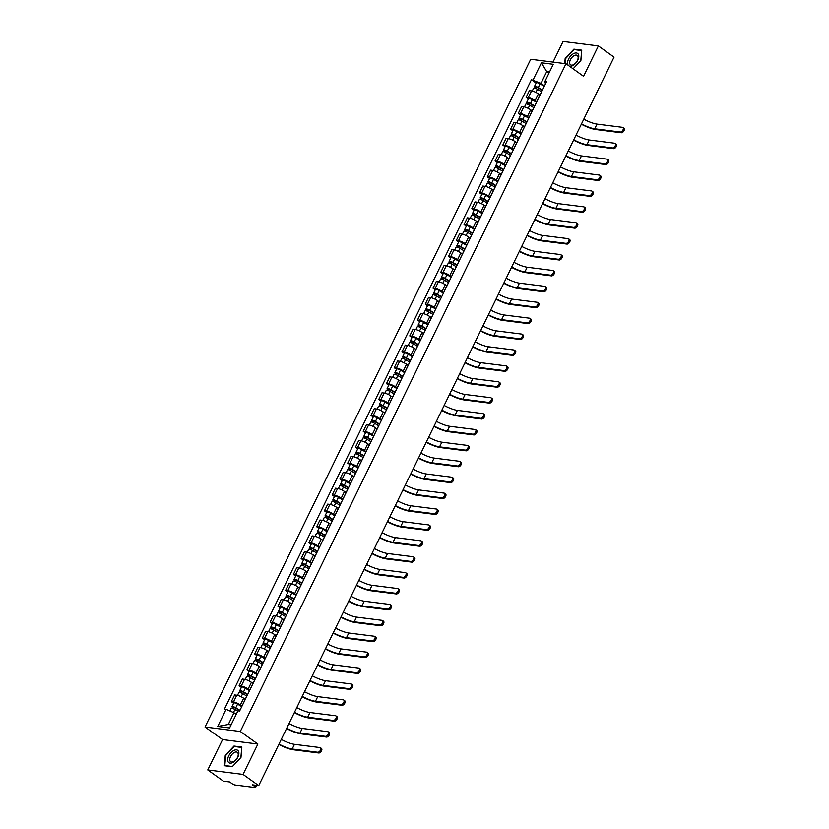 <?xml version="1.0" encoding="UTF-8"?>
<svg xmlns="http://www.w3.org/2000/svg" width="829" height="829" viewBox="0 0 829 829"><rect width="100%" height="100%" fill="white"/><g stroke="black" fill="none" stroke-linecap="round" stroke-linejoin="round"><path stroke-width="1.24" d="M207.768 769.954L243.052 774.431L258.721 785.643L614.04 57.139L598.372 45.916L583.554 76.299L565.989 63.729L530.715 59.263L205.032 727.012L222.587 739.582L207.768 769.954L223.436 781.177L229.685 781.965L232.12 783.716A2.332 0.56 -154 0 0 235.115 785.022L255.083 787.55A2.332 0.56 -154 0 0 255.601 787.446A2.332 0.56 -154 0 0 254.917 786.597L255.581 785.25M598.372 45.916L563.088 41.45L553.026 62.082M243.052 774.431L257.871 744.048L240.306 731.479L565.989 63.729M258.721 785.643L252.472 784.856L254.917 786.597M539.969 95.024L538.404 93.895A5.378 1.285 -154 0 0 531.534 90.9L529.389 90.62L526.104 97.345L528.26 97.625A5.378 1.285 26 0 1 535.119 100.63L536.757 101.791M541.358 92.351A5.378 1.285 -154 0 0 541.192 92.506L537.917 99.242A5.378 1.285 26 0 1 538.073 99.076M528.363 98.972L526.104 97.345M532.218 110.92L530.653 109.801A5.378 1.285 -154 0 0 523.783 106.796L521.628 106.526L518.343 113.252L520.498 113.532A5.378 1.285 26 0 1 527.368 116.526L528.995 117.697M533.607 108.247A5.378 1.285 -154 0 0 533.441 108.412L530.156 115.138A5.378 1.285 26 0 1 530.322 114.982M520.612 114.879L518.343 113.252M524.456 126.827L522.892 125.707A5.378 1.285 -154 0 0 516.021 122.702L513.876 122.433L510.591 129.158L512.747 129.428A5.378 1.285 26 0 1 519.607 132.433L521.234 133.604M525.845 124.153A5.378 1.285 -154 0 0 525.679 124.319L522.405 131.044A5.378 1.285 26 0 1 522.56 130.878M512.85 130.775L510.591 129.158M516.705 142.733L515.13 141.614A5.378 1.285 -154 0 0 508.27 138.609L506.115 138.329L502.83 145.065L504.985 145.334A5.378 1.285 26 0 1 511.856 148.339L513.483 149.5M518.094 140.06A5.378 1.285 -154 0 0 517.928 140.215L514.643 146.951A5.378 1.285 26 0 1 514.809 146.785M505.099 146.681L502.83 145.065M508.944 158.629L507.379 157.51A5.378 1.285 -154 0 0 500.509 154.505L498.364 154.235L495.079 160.961L497.234 161.24A5.378 1.285 26 0 1 504.094 164.246L505.721 165.406M510.332 155.966A5.378 1.285 -154 0 0 510.167 156.121L506.892 162.847A5.378 1.285 26 0 1 507.047 162.691M497.338 162.588L495.079 160.961M501.182 174.536L499.618 173.416A5.378 1.285 -154 0 0 492.758 170.411L490.602 170.142L487.317 176.867L489.473 177.137A5.378 1.285 26 0 1 496.343 180.142L497.97 181.313M502.571 171.862A5.378 1.285 -154 0 0 502.415 172.028L499.131 178.753A5.378 1.285 26 0 1 499.296 178.598M489.587 178.494L487.317 176.867M493.431 190.442L491.866 189.323A5.378 1.285 -154 0 0 484.996 186.318L482.841 186.048L479.566 192.774L481.711 193.043A5.378 1.285 26 0 1 488.582 196.048L490.208 197.219M494.82 187.768A5.378 1.285 -154 0 0 494.654 187.934L491.369 194.66A5.378 1.285 26 0 1 491.535 194.494M481.825 194.39L479.566 192.774M485.67 206.348L484.105 205.229A5.378 1.285 -154 0 0 477.245 202.224L475.09 201.944L471.805 208.68L473.96 208.949A5.378 1.285 26 0 1 480.83 211.955L482.457 213.115M487.058 203.675A5.378 1.285 -154 0 0 486.903 203.83L483.618 210.566A5.378 1.285 26 0 1 483.784 210.4M474.074 210.297L471.805 208.68M477.918 222.245L476.354 221.125A5.378 1.285 -154 0 0 469.483 218.12L467.328 217.851L464.053 224.576L466.199 224.856A5.378 1.285 26 0 1 473.069 227.861L474.696 229.022M479.307 219.571A5.378 1.285 -154 0 0 479.141 219.737L475.856 226.462A5.378 1.285 26 0 1 476.022 226.307M466.312 226.203L464.053 224.576M470.157 238.151L468.592 237.032A5.378 1.285 -154 0 0 461.732 234.027L459.577 233.757L456.292 240.483L458.447 240.752A5.378 1.285 26 0 1 465.318 243.757L466.945 244.928M471.546 235.477A5.378 1.285 -154 0 0 471.39 235.643L468.105 242.369A5.378 1.285 26 0 1 468.271 242.213M458.561 242.099L456.292 240.483M462.406 254.057L460.841 252.938A5.378 1.285 -154 0 0 453.971 249.933L451.815 249.653L448.541 256.389L450.686 256.658A5.378 1.285 26 0 1 457.556 259.664L459.183 260.824M463.794 251.384A5.378 1.285 -154 0 0 463.629 251.539L460.344 258.275A5.378 1.285 26 0 1 460.509 258.109M450.8 258.006L448.541 256.389M454.644 269.964L453.08 268.834A5.378 1.285 -154 0 0 446.209 265.84L444.064 265.56L440.779 272.295L442.935 272.565A5.378 1.285 26 0 1 449.795 275.57L451.432 276.731M456.033 267.29A5.378 1.285 -154 0 0 455.867 267.446L452.593 274.181A5.378 1.285 26 0 1 452.758 274.016M443.038 273.912L440.779 272.295M446.893 285.86L445.328 284.741A5.378 1.285 -154 0 0 438.458 281.736L436.303 281.466L433.028 288.191L435.173 288.471A5.378 1.285 26 0 1 442.044 291.466L443.67 292.637M448.282 283.186A5.378 1.285 -154 0 0 448.116 283.352L444.831 290.077A5.378 1.285 26 0 1 444.997 289.922M435.287 289.818L433.028 288.191M439.132 301.766L437.567 300.647A5.378 1.285 -154 0 0 430.697 297.642L428.552 297.373L425.267 304.098L427.422 304.367A5.378 1.285 26 0 1 434.282 307.372L435.919 308.543M440.52 299.093A5.378 1.285 -154 0 0 440.354 299.259L437.08 305.984A5.378 1.285 26 0 1 437.235 305.818M427.526 305.714L425.267 304.098M431.381 317.673L429.816 316.554A5.378 1.285 -154 0 0 422.945 313.549L420.79 313.269L417.505 320.004L419.661 320.274A5.378 1.285 26 0 1 426.531 323.279L428.158 324.44M432.769 314.999A5.378 1.285 -154 0 0 432.603 315.155L429.318 321.89A5.378 1.285 26 0 1 429.484 321.725M419.775 321.621L417.505 320.004M423.619 333.569L422.054 332.45A5.378 1.285 -154 0 0 415.184 329.445L413.039 329.175L409.754 335.9L411.909 336.18A5.378 1.285 26 0 1 418.769 339.185L420.396 340.346M425.008 330.906A5.378 1.285 -154 0 0 424.842 331.061L421.567 337.786A5.378 1.285 26 0 1 421.723 337.631M412.013 337.527L409.754 335.9M415.868 349.475L414.303 348.356A5.378 1.285 -154 0 0 407.433 345.351L405.277 345.082L401.992 351.807L404.148 352.076A5.378 1.285 26 0 1 411.018 355.081L412.645 356.252M417.256 346.802A5.378 1.285 -154 0 0 417.091 346.968L413.806 353.693A5.378 1.285 26 0 1 413.972 353.537M404.262 353.434L401.992 351.807M408.106 365.382L406.542 364.263A5.378 1.285 -154 0 0 399.671 361.257L397.526 360.988L394.241 367.713L396.397 367.983A5.378 1.285 26 0 1 403.257 370.988L404.884 372.159M409.495 362.708A5.378 1.285 -154 0 0 409.329 362.874L406.055 369.599A5.378 1.285 26 0 1 406.21 369.433M396.5 369.33L394.241 367.713M400.345 381.288L398.78 380.169A5.378 1.285 -154 0 0 391.92 377.164L389.765 376.884L386.48 383.62L388.635 383.889A5.378 1.285 26 0 1 395.506 386.894L397.132 388.055M401.733 378.615A5.378 1.285 -154 0 0 401.578 378.77L398.293 385.506A5.378 1.285 26 0 1 398.459 385.34M388.749 385.236L386.48 383.62M392.594 397.184L391.029 396.065A5.378 1.285 -154 0 0 384.159 393.06L382.003 392.791L378.729 399.516L380.874 399.796A5.378 1.285 26 0 1 387.744 402.801L389.371 403.961M393.982 394.511A5.378 1.285 -154 0 0 393.816 394.677L390.532 401.402A5.378 1.285 26 0 1 390.697 401.246M380.988 401.143L378.729 399.516M384.832 413.091L383.267 411.972A5.378 1.285 -154 0 0 376.407 408.966L374.252 408.697L370.967 415.422L373.123 415.692A5.378 1.285 26 0 1 379.993 418.697L381.62 419.868M386.221 410.417A5.378 1.285 -154 0 0 386.065 410.583L382.78 417.308A5.378 1.285 26 0 1 382.946 417.153M373.237 417.039L370.967 415.422M377.081 428.997L375.516 427.878A5.378 1.285 -154 0 0 368.646 424.873L366.491 424.593L363.216 431.329L365.361 431.598A5.378 1.285 26 0 1 372.231 434.603L373.858 435.764M378.47 426.324A5.378 1.285 -154 0 0 378.304 426.489L375.019 433.215A5.378 1.285 26 0 1 375.185 433.049M365.475 432.945L363.216 431.329M369.319 444.904L367.755 443.774A5.378 1.285 -154 0 0 360.895 440.779L358.739 440.5L355.454 447.235L357.61 447.505A5.378 1.285 26 0 1 364.48 450.51L366.107 451.67M370.708 442.23A5.378 1.285 -154 0 0 370.553 442.385L367.268 449.121A5.378 1.285 26 0 1 367.434 448.955M357.724 448.852L355.454 447.235M361.568 460.8L360.004 459.68A5.378 1.285 -154 0 0 353.133 456.675L350.978 456.406L347.703 463.131L349.848 463.411A5.378 1.285 26 0 1 356.719 466.406L358.346 467.577M362.957 458.126A5.378 1.285 -154 0 0 362.791 458.292L359.506 465.017A5.378 1.285 26 0 1 359.672 464.862M349.962 464.758L347.703 463.131M353.807 476.706L352.242 475.587A5.378 1.285 -154 0 0 345.372 472.582L343.227 472.312L339.942 479.038L342.097 479.307A5.378 1.285 26 0 1 348.968 482.312L350.594 483.483M355.195 474.033A5.378 1.285 -154 0 0 355.03 474.198L351.755 480.924A5.378 1.285 26 0 1 351.921 480.758M342.211 480.654L339.942 479.038M346.056 492.613L344.491 491.493A5.378 1.285 -154 0 0 337.621 488.488L335.465 488.208L332.191 494.944L334.336 495.214A5.378 1.285 26 0 1 341.206 498.219L342.833 499.379M347.444 489.939A5.378 1.285 -154 0 0 347.278 490.094L343.994 496.83A5.378 1.285 26 0 1 344.159 496.664M334.45 496.561L332.191 494.944M338.294 508.509L336.729 507.389A5.378 1.285 -154 0 0 329.859 504.384L327.714 504.115L324.429 510.84L326.585 511.12A5.378 1.285 26 0 1 333.445 514.125L335.082 515.286M339.683 505.845A5.378 1.285 -154 0 0 339.517 506.001L336.242 512.726A5.378 1.285 26 0 1 336.398 512.571M326.688 512.467L324.429 510.84M330.543 524.415L328.978 523.296A5.378 1.285 -154 0 0 322.108 520.291L319.953 520.021L316.668 526.747L318.823 527.016A5.378 1.285 26 0 1 325.693 530.021L327.32 531.192M331.932 521.742A5.378 1.285 -154 0 0 331.766 521.907L328.481 528.633A5.378 1.285 26 0 1 328.647 528.477M318.937 528.374L316.668 526.747M322.782 540.321L321.217 539.202A5.378 1.285 -154 0 0 314.346 536.197L312.201 535.928L308.916 542.653L311.072 542.922A5.378 1.285 26 0 1 317.932 545.928L319.569 547.099M324.17 537.648A5.378 1.285 -154 0 0 324.004 537.814L320.73 544.539A5.378 1.285 26 0 1 320.885 544.373M311.176 544.27L308.916 542.653M315.03 556.228L313.466 555.109A5.378 1.285 -154 0 0 306.595 552.104L304.44 551.824L301.155 558.559L303.31 558.829A5.378 1.285 26 0 1 310.181 561.834L311.808 562.995M316.419 553.554A5.378 1.285 -154 0 0 316.253 553.71L312.968 560.445A5.378 1.285 26 0 1 313.134 560.28M303.424 560.176L301.155 558.559M307.269 572.124L305.704 571.005A5.378 1.285 -154 0 0 298.834 568L296.689 567.73L293.404 574.456L295.559 574.735A5.378 1.285 26 0 1 302.419 577.74L304.046 578.901M308.657 569.45A5.378 1.285 -154 0 0 308.492 569.616L305.217 576.342A5.378 1.285 26 0 1 305.373 576.186M295.663 576.082L293.404 574.456M299.518 588.03L297.943 586.911A5.378 1.285 -154 0 0 291.083 583.906L288.927 583.637L285.642 590.362L287.798 590.631A5.378 1.285 26 0 1 294.668 593.637L296.295 594.807M300.896 585.357A5.378 1.285 -154 0 0 300.74 585.523L297.456 592.248A5.378 1.285 26 0 1 297.621 592.093M287.912 591.979L285.642 590.362M291.756 603.937L290.191 602.818A5.378 1.285 -154 0 0 283.321 599.813L281.166 599.533L277.891 606.268L280.036 606.538A5.378 1.285 26 0 1 286.907 609.543L288.533 610.714M293.145 601.263A5.378 1.285 -154 0 0 292.979 601.429L289.694 608.154A5.378 1.285 26 0 1 289.86 607.989M280.15 607.885L277.891 606.268M283.995 619.843L282.43 618.714A5.378 1.285 -154 0 0 275.57 615.719L273.415 615.439L270.13 622.175L272.285 622.444A5.378 1.285 26 0 1 279.155 625.449L280.782 626.61M285.383 617.17A5.378 1.285 -154 0 0 285.228 617.325L281.943 624.061A5.378 1.285 26 0 1 282.109 623.895M272.399 623.791L270.13 622.175M276.244 635.739L274.679 634.62A5.378 1.285 -154 0 0 267.808 631.615L265.653 631.346L262.378 638.071L264.524 638.351A5.378 1.285 26 0 1 271.394 641.345L273.021 642.516M277.632 633.066A5.378 1.285 -154 0 0 277.466 633.232L274.181 639.957A5.378 1.285 26 0 1 274.347 639.801M264.638 639.698L262.378 638.071M268.482 651.646L266.917 650.527A5.378 1.285 -154 0 0 260.057 647.522L257.902 647.252L254.617 653.977L256.772 654.247A5.378 1.285 26 0 1 263.643 657.252L265.27 658.423M269.871 648.972A5.378 1.285 -154 0 0 269.715 649.138L266.43 655.863A5.378 1.285 26 0 1 266.596 655.698M256.886 655.594L254.617 653.977M260.731 667.552L259.166 666.433A5.378 1.285 -154 0 0 252.296 663.428L250.14 663.148L246.866 669.884L249.011 670.153A5.378 1.285 26 0 1 255.881 673.158L257.508 674.319M262.119 664.879A5.378 1.285 -154 0 0 261.954 665.034L258.669 671.77A5.378 1.285 26 0 1 258.835 671.604M249.125 671.5L246.866 669.884M252.969 683.448L251.405 682.329A5.378 1.285 -154 0 0 244.534 679.324L242.389 679.055L239.104 685.78L241.26 686.06A5.378 1.285 26 0 1 248.13 689.065L249.757 690.225M254.358 680.785A5.378 1.285 -154 0 0 254.192 680.941L250.918 687.666A5.378 1.285 26 0 1 251.083 687.51M241.374 687.407L239.104 685.78M245.218 699.355L243.653 698.236A5.378 1.285 -154 0 0 236.783 695.23L234.628 694.961L231.353 701.686L233.498 701.956A5.378 1.285 26 0 1 240.369 704.961L241.995 706.132M246.607 696.681A5.378 1.285 -154 0 0 246.441 696.847L243.156 703.572A5.378 1.285 26 0 1 243.322 703.417M233.612 703.313L231.353 701.686M548.922 73.232L546.705 71.646L540.995 83.366L544.508 85.884M545.441 83.978L544.933 81.408L553.285 64.289L541.43 62.786L546.705 71.646L549.523 71.999M236.213 714.37L234.006 712.785L228.286 724.515L217.737 726.453L229.592 727.955L237.944 710.826L239.602 711.033L546.591 81.625L544.933 81.408M217.737 726.453L226.089 709.323L234.006 712.785M540.995 83.366L531.42 79.698L224.431 709.116L226.089 709.323M533.078 79.905L541.43 62.786M205.032 727.012L240.306 731.479M565.14 63.626L565.565 58.631L574.02 49.585L581.637 50.548L580.797 60.569L573.088 68.807L580.88 60.486L581.751 50.144L573.886 49.149L565.16 58.486L564.736 63.574M222.587 739.582L257.871 744.048M232.255 766.732L240.98 757.385L241.85 747.053L233.985 746.059L225.26 755.395L224.39 765.727L232.255 766.732M228.286 724.515L231.094 724.867M536.125 83.066L531.42 79.698M574.601 49.657L573.886 49.149M234.69 746.566L233.985 746.059M623.553 128.06A2.684 1.503 125.6 0 1 623.968 128.226A2.684 1.503 125.6 0 1 623.843 130.951A2.684 1.503 125.6 0 1 621.263 132.754L620.237 132.018A2.684 1.503 -54.4 0 0 622.817 130.215A2.684 1.503 -54.4 0 0 622.942 127.49A2.684 1.503 -54.4 0 0 622.527 127.324L596.984 124.091A14.02 3.357 26 0 1 583.782 119.179M542.301 90.413L537.679 87.636L535.347 87.491A2.922 0.705 -154 0 1 534.487 86.434L536.27 82.765A2.922 0.705 -154 0 1 540.083 83.884L544.259 86.392M542.477 90.06L538.29 87.553A2.922 0.705 -154 0 0 534.487 86.434M535.835 88.485L536.498 87.107M541.627 91.801L537.451 89.294A2.922 0.705 -154 0 0 533.638 88.164L532.239 91.024M535.006 88.195L535.347 87.491M581.326 124.195A15.544 3.73 -154 0 0 595.719 129.511L621.263 132.754M620.237 132.018L594.694 128.785A14.02 3.357 26 0 1 581.492 123.863M569.202 66.019A7.596 4.249 -54.4 0 0 572.673 65.626A7.596 4.249 -54.4 0 0 578.766 56.786A7.596 4.249 -54.4 0 0 573.689 53.574A7.596 4.249 -54.4 0 0 568.414 59.387A7.596 4.249 -54.4 0 0 568.383 65.439M574.279 55.553A5.751 3.212 -54.4 0 0 570.165 60.248A5.751 3.212 -54.4 0 0 570.549 64.786A5.751 3.212 -54.4 0 0 573.513 64.683A5.751 3.212 -54.4 0 0 577.626 59.978A5.751 3.212 -54.4 0 0 577.243 55.439A5.751 3.212 -54.4 0 0 574.279 55.553M233.778 750.473A7.596 4.249 -54.4 0 0 227.685 759.312A7.596 4.249 -54.4 0 0 232.773 762.535A7.596 4.249 -54.4 0 0 238.866 753.696A7.596 4.249 -54.4 0 0 233.778 750.473M234.379 752.452A5.751 3.212 -54.4 0 0 230.265 757.157A5.751 3.212 -54.4 0 0 230.649 761.696A5.751 3.212 -54.4 0 0 233.612 761.582A5.751 3.212 -54.4 0 0 237.726 756.877A5.751 3.212 -54.4 0 0 237.343 752.338A5.751 3.212 -54.4 0 0 234.379 752.452M240.897 757.468L232.431 766.514L224.814 765.55L225.654 755.54L234.12 746.494L241.736 747.457L240.897 757.478M615.792 143.966A2.684 1.503 125.6 0 1 616.216 144.122A2.684 1.503 125.6 0 1 616.082 146.857A2.684 1.503 125.6 0 1 613.501 148.65L612.486 147.925A2.684 1.503 -54.4 0 0 615.066 146.122A2.684 1.503 -54.4 0 0 615.191 143.396A2.684 1.503 -54.4 0 0 614.766 143.23L589.222 139.997A14.02 3.357 26 0 1 576.02 135.075M534.55 106.319L529.918 103.542L527.586 103.387A2.922 0.705 -154 0 1 526.726 102.33L528.519 98.661A2.922 0.705 -154 0 1 532.322 99.791L536.508 102.299M534.715 105.967L530.539 103.459A2.922 0.705 -154 0 0 526.726 102.33M528.073 104.392L528.747 103.014M533.866 107.697L529.69 105.19A2.922 0.705 -154 0 0 525.876 104.071L524.488 106.931M527.244 104.091L527.586 103.387M573.575 140.101A15.544 3.73 -154 0 0 587.958 145.417L613.501 148.65M612.486 147.925L586.942 144.681A14.02 3.357 26 0 1 573.73 139.769M608.04 159.873A2.684 1.503 125.6 0 1 608.455 160.028A2.684 1.503 125.6 0 1 608.331 162.764A2.684 1.503 125.6 0 1 605.75 164.556L604.724 163.821A2.684 1.503 -54.4 0 0 607.305 162.028A2.684 1.503 -54.4 0 0 607.429 159.292A2.684 1.503 -54.4 0 0 607.015 159.137L581.471 155.904A14.02 3.357 26 0 1 568.269 150.982M526.788 122.215L522.166 119.449L519.835 119.293A2.922 0.705 -154 0 1 518.975 118.236L520.757 114.568A2.922 0.705 -154 0 1 524.57 115.697L528.747 118.205M526.954 121.873L522.778 119.366A2.922 0.705 -154 0 0 518.975 118.236M520.322 120.288L520.985 118.92M526.114 123.604L521.938 121.096A2.922 0.705 -154 0 0 518.125 119.967L516.726 122.837M519.482 119.998L519.835 119.293M565.813 156.007A15.544 3.73 -154 0 0 580.207 161.323L605.75 164.556M604.724 163.821L579.181 160.588A14.02 3.357 26 0 1 565.979 155.676M600.279 175.769A2.684 1.503 125.6 0 1 600.704 175.935A2.684 1.503 125.6 0 1 600.569 178.66A2.684 1.503 125.6 0 1 597.989 180.463L596.963 179.727A2.684 1.503 -54.4 0 0 599.554 177.934A2.684 1.503 -54.4 0 0 599.678 175.199A2.684 1.503 -54.4 0 0 599.253 175.043L573.709 171.8A14.02 3.357 26 0 1 560.508 166.888M519.037 138.122L514.405 135.345L512.073 135.2A2.922 0.705 -154 0 1 511.213 134.143L513.006 130.474A2.922 0.705 -154 0 1 516.809 131.593L520.995 134.101M519.203 137.78L515.027 135.272A2.922 0.705 -154 0 0 511.213 134.143M512.56 136.194L513.234 134.816M518.353 139.51L514.177 137.003A2.922 0.705 -154 0 0 510.363 135.873L508.975 138.733M511.731 135.904L512.073 135.2M558.062 171.904A15.544 3.73 -154 0 0 572.445 177.23L597.989 180.463M596.963 179.727L571.43 176.494A14.02 3.357 26 0 1 558.218 171.572M592.517 191.675A2.684 1.503 125.6 0 1 592.942 191.831A2.684 1.503 125.6 0 1 592.818 194.566A2.684 1.503 125.6 0 1 590.238 196.369L589.212 195.634A2.684 1.503 -54.4 0 0 591.792 193.831A2.684 1.503 -54.4 0 0 591.916 191.105A2.684 1.503 -54.4 0 0 591.502 190.939L565.958 187.706A14.02 3.357 26 0 1 552.756 182.784M511.275 154.028L506.654 151.251L504.322 151.106A2.922 0.705 -154 0 1 503.452 150.049L505.244 146.37A2.922 0.705 -154 0 1 509.058 147.5L513.234 150.008M511.441 153.676L507.265 151.168A2.922 0.705 -154 0 0 503.452 150.049M504.809 152.101L505.472 150.723M510.602 155.417L506.415 152.899A2.922 0.705 -154 0 0 502.612 151.78L501.213 154.64M503.97 151.811L504.322 151.106M550.301 187.81A15.544 3.73 -154 0 0 564.694 193.126L590.238 196.369M589.212 195.634L563.668 192.401A14.02 3.357 26 0 1 550.466 187.478M584.766 207.582A2.684 1.503 125.6 0 1 585.191 207.737A2.684 1.503 125.6 0 1 585.056 210.473A2.684 1.503 125.6 0 1 582.476 212.265L581.45 211.54A2.684 1.503 -54.4 0 0 584.041 209.737A2.684 1.503 -54.4 0 0 584.165 207.001A2.684 1.503 -54.4 0 0 583.74 206.846L558.197 203.613A14.02 3.357 26 0 1 544.995 198.691M503.514 169.935L498.892 167.157L496.561 167.002A2.922 0.705 -154 0 1 495.701 165.945L497.493 162.277A2.922 0.705 -154 0 1 501.296 163.406L505.483 165.914M503.69 169.582L499.514 167.075A2.922 0.705 -154 0 0 495.701 165.945M497.048 168.007L497.721 166.629M502.84 171.313L498.664 168.805A2.922 0.705 -154 0 0 494.851 167.686L493.462 170.546M496.219 167.707L496.561 167.002M542.549 203.716A15.544 3.73 -154 0 0 556.933 209.032L582.476 212.265M581.45 211.54L555.907 208.297A14.02 3.357 26 0 1 542.705 203.385M577.005 223.478A2.684 1.503 125.6 0 1 577.43 223.643A2.684 1.503 125.6 0 1 577.305 226.369A2.684 1.503 125.6 0 1 574.725 228.172L573.699 227.436A2.684 1.503 -54.4 0 0 576.279 225.643A2.684 1.503 -54.4 0 0 576.404 222.908A2.684 1.503 -54.4 0 0 575.989 222.752L550.446 219.509A14.02 3.357 26 0 1 537.244 214.597M495.763 185.831L491.141 183.054L488.799 182.908A2.922 0.705 -154 0 1 487.939 181.852L489.732 178.183A2.922 0.705 -154 0 1 493.545 179.313L497.721 181.82M495.929 185.489L491.752 182.981A2.922 0.705 -154 0 0 487.939 181.852M489.297 183.903L489.96 182.535M495.089 187.219L490.903 184.712A2.922 0.705 -154 0 0 487.1 183.582L485.701 186.442M488.457 183.613L488.799 182.908M534.788 219.623A15.544 3.73 -154 0 0 549.181 224.939L574.725 228.172M573.699 227.436L548.156 224.203A14.02 3.357 26 0 1 534.954 219.281M569.254 239.384A2.684 1.503 125.6 0 1 569.668 239.55A2.684 1.503 125.6 0 1 569.544 242.275A2.684 1.503 125.6 0 1 566.963 244.078L565.938 243.343A2.684 1.503 -54.4 0 0 568.528 241.55A2.684 1.503 -54.4 0 0 568.653 238.814A2.684 1.503 -54.4 0 0 568.228 238.659L542.684 235.415A14.02 3.357 26 0 1 529.482 230.503M488.001 201.737L483.38 198.96L481.048 198.815A2.922 0.705 -154 0 1 480.188 197.758L481.981 194.09A2.922 0.705 -154 0 1 485.784 195.209L489.97 197.716M488.177 201.395L483.991 198.877A2.922 0.705 -154 0 0 480.188 197.758M481.535 199.81L482.209 198.432M487.328 203.126L483.152 200.618A2.922 0.705 -154 0 0 479.338 199.488L477.95 202.349M480.706 199.52L481.048 198.815M527.037 235.519A15.544 3.73 -154 0 0 541.42 240.835L566.963 244.078M565.938 243.343L540.394 240.109A14.02 3.357 26 0 1 527.192 235.187M561.492 255.291A2.684 1.503 125.6 0 1 561.917 255.446A2.684 1.503 125.6 0 1 561.793 258.182A2.684 1.503 125.6 0 1 559.212 259.985L558.186 259.249A2.684 1.503 -54.4 0 0 560.767 257.446A2.684 1.503 -54.4 0 0 560.891 254.721A2.684 1.503 -54.4 0 0 560.477 254.555L534.933 251.322A14.02 3.357 26 0 1 521.721 246.4M480.25 217.644L475.618 214.866L473.286 214.721A2.922 0.705 -154 0 1 472.426 213.664L474.219 209.986A2.922 0.705 -154 0 1 478.032 211.115L482.209 213.623M480.416 217.291L476.24 214.784A2.922 0.705 -154 0 0 472.426 213.664M473.773 215.716L474.447 214.338M479.576 219.022L475.39 216.514A2.922 0.705 -154 0 0 471.587 215.395L470.188 218.255M472.944 215.426L473.286 214.721M519.275 251.425A15.544 3.73 -154 0 0 533.669 256.741L559.212 259.985M558.186 259.249L532.643 256.016A14.02 3.357 26 0 1 519.441 251.094M553.741 271.197A2.684 1.503 125.6 0 1 554.155 271.352A2.684 1.503 125.6 0 1 554.031 274.088A2.684 1.503 125.6 0 1 551.451 275.881L550.425 275.155A2.684 1.503 -54.4 0 0 553.005 273.352A2.684 1.503 -54.4 0 0 553.14 270.617A2.684 1.503 -54.4 0 0 552.715 270.461L527.171 267.228A14.02 3.357 26 0 1 513.97 262.306M472.489 233.55L467.867 230.773L465.535 230.617A2.922 0.705 -154 0 1 464.675 229.56L466.468 225.892A2.922 0.705 -154 0 1 470.271 227.022L474.447 229.529M472.665 233.198L468.478 230.69A2.922 0.705 -154 0 0 464.675 229.56M466.022 231.623L466.696 230.244M471.815 234.928L467.639 232.421A2.922 0.705 -154 0 0 463.825 231.301L462.437 234.161M465.193 231.322L465.535 230.617M511.524 267.332A15.544 3.73 -154 0 0 525.907 272.648L551.451 275.881M550.425 275.155L524.881 271.912A14.02 3.357 26 0 1 511.68 267M545.979 287.093A2.684 1.503 125.6 0 1 546.404 287.259A2.684 1.503 125.6 0 1 546.28 289.984A2.684 1.503 125.6 0 1 543.7 291.787L542.674 291.052A2.684 1.503 -54.4 0 0 545.254 289.259A2.684 1.503 -54.4 0 0 545.378 286.523A2.684 1.503 -54.4 0 0 544.954 286.368L519.42 283.124A14.02 3.357 26 0 1 506.208 278.212M464.737 249.446L460.105 246.669L457.774 246.524A2.922 0.705 -154 0 1 456.914 245.467L458.706 241.799A2.922 0.705 -154 0 1 462.52 242.918L466.696 245.436M464.903 249.104L460.727 246.596A2.922 0.705 -154 0 0 456.914 245.467M458.261 247.519L458.934 246.151M464.064 250.835L459.877 248.327A2.922 0.705 -154 0 0 456.074 247.197L454.675 250.057M457.432 247.229L457.774 246.524M503.763 283.228A15.544 3.73 -154 0 0 518.156 288.554L543.7 291.787M542.674 291.052L517.13 287.818A14.02 3.357 26 0 1 503.928 282.896M538.228 302.999A2.684 1.503 125.6 0 1 538.643 303.165A2.684 1.503 125.6 0 1 538.518 305.891A2.684 1.503 125.6 0 1 535.938 307.694L534.912 306.958A2.684 1.503 -54.4 0 0 537.493 305.155A2.684 1.503 -54.4 0 0 537.627 302.43A2.684 1.503 -54.4 0 0 537.202 302.264L511.659 299.031A14.02 3.357 26 0 1 498.457 294.119M456.976 265.353L452.354 262.575L450.023 262.43A2.922 0.705 -154 0 1 449.163 261.373L450.945 257.705A2.922 0.705 -154 0 1 454.758 258.824L458.934 261.332M457.152 265L452.966 262.492A2.922 0.705 -154 0 0 449.163 261.373M450.51 263.425L451.183 262.047M456.302 266.741L452.126 264.233A2.922 0.705 -154 0 0 448.313 263.104L446.914 265.964M449.681 263.135L450.023 262.43M496.001 299.134A15.544 3.73 -154 0 0 510.395 304.45L535.938 307.694M534.912 306.958L509.369 303.725A14.02 3.357 26 0 1 496.167 298.803M530.467 318.906A2.684 1.503 125.6 0 1 530.892 319.061A2.684 1.503 125.6 0 1 530.767 321.797A2.684 1.503 125.6 0 1 528.177 323.59L527.161 322.864A2.684 1.503 -54.4 0 0 529.741 321.061A2.684 1.503 -54.4 0 0 529.866 318.336A2.684 1.503 -54.4 0 0 529.441 318.17L503.897 314.937A14.02 3.357 26 0 1 490.695 310.015M449.225 281.259L444.593 278.482L442.261 278.326A2.922 0.705 -154 0 1 441.401 277.269L443.194 273.601A2.922 0.705 -154 0 1 446.997 274.731L451.183 277.238M449.391 280.907L445.214 278.399A2.922 0.705 -154 0 0 441.401 277.269M442.748 279.332L443.422 277.953M448.551 282.637L444.365 280.129A2.922 0.705 -154 0 0 440.562 279.01L439.163 281.87M441.919 279.031L442.261 278.326M488.25 315.041A15.544 3.73 -154 0 0 502.643 320.357L528.177 323.59M527.161 322.864L501.618 319.621A14.02 3.357 26 0 1 488.416 314.709M522.716 334.812A2.684 1.503 125.6 0 1 523.13 334.968A2.684 1.503 125.6 0 1 523.006 337.704A2.684 1.503 125.6 0 1 520.425 339.496L519.4 338.76A2.684 1.503 -54.4 0 0 521.98 336.968A2.684 1.503 -54.4 0 0 522.104 334.232A2.684 1.503 -54.4 0 0 521.69 334.077L496.146 330.844A14.02 3.357 26 0 1 482.944 325.921M441.463 297.155L436.842 294.388L434.51 294.233A2.922 0.705 -154 0 1 433.65 293.176L435.432 289.508A2.922 0.705 -154 0 1 439.246 290.637L443.422 293.145M441.639 296.813L437.453 294.305A2.922 0.705 -154 0 0 433.65 293.176M434.997 295.228L435.671 293.86M440.79 298.544L436.614 296.036A2.922 0.705 -154 0 0 432.8 294.906L431.401 297.777M434.168 294.937L434.51 294.233M480.488 330.947A15.544 3.73 -154 0 0 494.882 336.263L520.425 339.496M519.4 338.76L493.856 335.527A14.02 3.357 26 0 1 480.654 330.616M514.954 350.708A2.684 1.503 125.6 0 1 515.379 350.874A2.684 1.503 125.6 0 1 515.255 353.6A2.684 1.503 125.6 0 1 512.664 355.403L511.648 354.667A2.684 1.503 -54.4 0 0 514.229 352.874A2.684 1.503 -54.4 0 0 514.353 350.139A2.684 1.503 -54.4 0 0 513.928 349.983L488.385 346.74A14.02 3.357 26 0 1 475.183 341.828M433.712 313.061L429.08 310.284L426.748 310.139A2.922 0.705 -154 0 1 425.888 309.082L427.681 305.414A2.922 0.705 -154 0 1 431.484 306.533L435.671 309.041M433.878 312.72L429.702 310.212A2.922 0.705 -154 0 0 425.888 309.082M427.236 311.134L427.909 309.756M433.028 314.45L428.852 311.942A2.922 0.705 -154 0 0 425.049 310.813L423.65 313.673M426.407 310.844L426.748 310.139M472.737 346.843A15.544 3.73 -154 0 0 487.12 352.17L512.664 355.403M511.648 354.667L486.105 351.434A14.02 3.357 26 0 1 472.903 346.512M507.203 366.615A2.684 1.503 125.6 0 1 507.617 366.77A2.684 1.503 125.6 0 1 507.493 369.506A2.684 1.503 125.6 0 1 504.913 371.309L503.887 370.573A2.684 1.503 -54.4 0 0 506.467 368.77A2.684 1.503 -54.4 0 0 506.592 366.045A2.684 1.503 -54.4 0 0 506.177 365.879L480.633 362.646A14.02 3.357 26 0 1 467.432 357.724M425.951 328.968L421.329 326.191L418.997 326.046A2.922 0.705 -154 0 1 418.137 324.989L419.92 321.31A2.922 0.705 -154 0 1 423.733 322.44L427.909 324.947M426.116 328.616L421.94 326.108A2.922 0.705 -154 0 0 418.137 324.989M419.484 327.041L420.148 325.662M425.277 330.356L421.101 327.838A2.922 0.705 -154 0 0 417.288 326.719L415.889 329.579M418.655 326.75L418.997 326.046M464.976 362.75A15.544 3.73 -154 0 0 479.369 368.066L504.913 371.309M503.887 370.573L478.343 367.34A14.02 3.357 26 0 1 465.142 362.418M499.441 382.521A2.684 1.503 125.6 0 1 499.866 382.677A2.684 1.503 125.6 0 1 499.732 385.412A2.684 1.503 125.6 0 1 497.151 387.205L496.136 386.48A2.684 1.503 -54.4 0 0 498.716 384.677A2.684 1.503 -54.4 0 0 498.84 381.941A2.684 1.503 -54.4 0 0 498.416 381.786L472.872 378.552A14.02 3.357 26 0 1 459.67 373.63M418.199 344.874L413.567 342.097L411.236 341.942A2.922 0.705 -154 0 1 410.376 340.885L412.168 337.216A2.922 0.705 -154 0 1 415.971 338.346L420.158 340.854M418.365 344.522L414.189 342.014A2.922 0.705 -154 0 0 410.376 340.885M411.723 342.947L412.396 341.569M417.515 346.253L413.339 343.745A2.922 0.705 -154 0 0 409.526 342.626L408.137 345.486M410.894 342.646L411.236 341.942M457.225 378.656A15.544 3.73 -154 0 0 471.608 383.972L497.151 387.205M496.136 386.48L470.592 383.236A14.02 3.357 26 0 1 457.38 378.325M491.68 398.428A2.684 1.503 125.6 0 1 492.105 398.583A2.684 1.503 125.6 0 1 491.98 401.309A2.684 1.503 125.6 0 1 489.4 403.112L488.374 402.376A2.684 1.503 -54.4 0 0 490.955 400.583A2.684 1.503 -54.4 0 0 491.079 397.847A2.684 1.503 -54.4 0 0 490.664 397.692L465.121 394.459A14.02 3.357 26 0 1 451.919 389.537M410.438 360.77L405.816 357.993L403.485 357.848A2.922 0.705 -154 0 1 402.614 356.791L404.407 353.123A2.922 0.705 -154 0 1 408.22 354.252L412.396 356.76M410.604 360.428L406.428 357.921A2.922 0.705 -154 0 0 402.614 356.791M403.972 358.843L404.635 357.475M409.764 362.159L405.578 359.651A2.922 0.705 -154 0 0 401.775 358.522L400.376 361.382M403.132 358.553L403.485 357.848M449.463 394.563A15.544 3.73 -154 0 0 463.857 399.879L489.4 403.112M488.374 402.376L462.831 399.143A14.02 3.357 26 0 1 449.629 394.221M483.929 414.324A2.684 1.503 125.6 0 1 484.354 414.49A2.684 1.503 125.6 0 1 484.219 417.215A2.684 1.503 125.6 0 1 481.639 419.018L480.613 418.282A2.684 1.503 -54.4 0 0 483.203 416.49A2.684 1.503 -54.4 0 0 483.328 413.754A2.684 1.503 -54.4 0 0 482.903 413.598L457.359 410.355A14.02 3.357 26 0 1 444.157 405.443M402.676 376.677L398.055 373.9L395.723 373.755A2.922 0.705 -154 0 1 394.863 372.698L396.656 369.029A2.922 0.705 -154 0 1 400.459 370.148L404.645 372.656M402.853 376.335L398.676 373.817A2.922 0.705 -154 0 0 394.863 372.698M396.21 374.749L396.884 373.371M402.003 378.065L397.827 375.558A2.922 0.705 -154 0 0 394.013 374.428L392.625 377.288M395.381 374.459L395.723 373.755M441.712 410.459A15.544 3.73 -154 0 0 456.095 415.775L481.639 419.018M480.613 418.282L455.08 415.049A14.02 3.357 26 0 1 441.867 410.127M476.167 430.23A2.684 1.503 125.6 0 1 476.592 430.386A2.684 1.503 125.6 0 1 476.468 433.121A2.684 1.503 125.6 0 1 473.887 434.924L472.862 434.189A2.684 1.503 -54.4 0 0 475.442 432.386A2.684 1.503 -54.4 0 0 475.566 429.66A2.684 1.503 -54.4 0 0 475.152 429.495L449.608 426.261A14.02 3.357 26 0 1 436.406 421.339M394.925 392.583L390.304 389.806L387.972 389.661A2.922 0.705 -154 0 1 387.102 388.604L388.894 384.925A2.922 0.705 -154 0 1 392.708 386.055L396.884 388.563M395.091 392.231L390.915 389.723A2.922 0.705 -154 0 0 387.102 388.604M388.459 390.656L389.122 389.278M394.252 393.962L390.065 391.454A2.922 0.705 -154 0 0 386.262 390.335L384.863 393.195M387.62 390.366L387.972 389.661M433.95 426.365A15.544 3.73 -154 0 0 448.344 431.681L473.887 434.924M472.862 434.189L447.318 430.956A14.02 3.357 26 0 1 434.116 426.033M468.416 446.137A2.684 1.503 125.6 0 1 468.831 446.292A2.684 1.503 125.6 0 1 468.706 449.028A2.684 1.503 125.6 0 1 466.126 450.821L465.1 450.095A2.684 1.503 -54.4 0 0 467.691 448.292A2.684 1.503 -54.4 0 0 467.815 445.556A2.684 1.503 -54.4 0 0 467.39 445.401L441.847 442.168A14.02 3.357 26 0 1 428.645 437.246M387.164 408.49L382.542 405.713L380.21 405.557A2.922 0.705 -154 0 1 379.35 404.5L381.143 400.832A2.922 0.705 -154 0 1 384.946 401.961L389.133 404.469M387.34 408.137L383.153 405.63A2.922 0.705 -154 0 0 379.35 404.5M380.698 406.562L381.371 405.184M386.49 409.868L382.314 407.36A2.922 0.705 -154 0 0 378.501 406.241L377.112 409.101M379.869 406.262L380.21 405.557M426.199 442.271A15.544 3.73 -154 0 0 440.582 447.587L466.126 450.821M465.1 450.095L439.557 446.852A14.02 3.357 26 0 1 426.355 441.94M460.655 462.033A2.684 1.503 125.6 0 1 461.079 462.199A2.684 1.503 125.6 0 1 460.955 464.924A2.684 1.503 125.6 0 1 458.375 466.727L457.349 465.991A2.684 1.503 -54.4 0 0 459.929 464.199A2.684 1.503 -54.4 0 0 460.054 461.463A2.684 1.503 -54.4 0 0 459.639 461.307L434.095 458.064A14.02 3.357 26 0 1 420.883 453.152M379.413 424.386L374.791 421.609L372.449 421.464A2.922 0.705 -154 0 1 371.589 420.407L373.382 416.738A2.922 0.705 -154 0 1 377.195 417.857L381.371 420.376M379.578 424.044L375.402 421.536A2.922 0.705 -154 0 0 371.589 420.407M372.936 422.458L373.61 421.091M378.739 425.774L374.553 423.267A2.922 0.705 -154 0 0 370.75 422.137L369.351 424.997M372.107 422.168L372.449 421.464M418.438 458.168A15.544 3.73 -154 0 0 432.831 463.494L458.375 466.727M457.349 465.991L431.805 462.758A14.02 3.357 26 0 1 418.604 457.836M452.903 477.939A2.684 1.503 125.6 0 1 453.318 478.105A2.684 1.503 125.6 0 1 453.194 480.83A2.684 1.503 125.6 0 1 450.613 482.633L449.587 481.898A2.684 1.503 -54.4 0 0 452.168 480.095A2.684 1.503 -54.4 0 0 452.302 477.369A2.684 1.503 -54.4 0 0 451.878 477.203L426.334 473.97A14.02 3.357 26 0 1 413.132 469.059M371.651 440.292L367.029 437.515L364.698 437.37A2.922 0.705 -154 0 1 363.838 436.313L365.63 432.645A2.922 0.705 -154 0 1 369.433 433.764L373.61 436.272M371.827 439.94L367.641 437.432A2.922 0.705 -154 0 0 363.838 436.313M365.185 438.365L365.858 436.987M370.977 441.681L366.801 439.173A2.922 0.705 -154 0 0 362.988 438.044L361.599 440.904M364.356 438.075L364.698 437.37M410.687 474.074A15.544 3.73 -154 0 0 425.07 479.39L450.613 482.633M449.587 481.898L424.044 478.665A14.02 3.357 26 0 1 410.842 473.742M445.142 493.846A2.684 1.503 125.6 0 1 445.567 494.001A2.684 1.503 125.6 0 1 445.442 496.737A2.684 1.503 125.6 0 1 442.862 498.53L441.836 497.804A2.684 1.503 -54.4 0 0 444.417 496.001A2.684 1.503 -54.4 0 0 444.541 493.276A2.684 1.503 -54.4 0 0 444.116 493.11L418.583 489.877A14.02 3.357 26 0 1 405.371 484.955M363.9 456.199L359.268 453.422L356.936 453.266A2.922 0.705 -154 0 1 356.076 452.209L357.869 448.541A2.922 0.705 -154 0 1 361.682 449.67L365.858 452.178M364.066 455.846L359.89 453.339A2.922 0.705 -154 0 0 356.076 452.209M357.423 454.271L358.097 452.893M363.226 457.577L359.04 455.069A2.922 0.705 -154 0 0 355.237 453.95L353.838 456.81M356.594 453.971L356.936 453.266M402.925 489.98A15.544 3.73 -154 0 0 417.319 495.296L442.862 498.53M441.836 497.804L416.293 494.561A14.02 3.357 26 0 1 403.091 489.649M437.391 509.752A2.684 1.503 125.6 0 1 437.805 509.908A2.684 1.503 125.6 0 1 437.681 512.643A2.684 1.503 125.6 0 1 435.101 514.436L434.075 513.7A2.684 1.503 -54.4 0 0 436.655 511.907A2.684 1.503 -54.4 0 0 436.79 509.172A2.684 1.503 -54.4 0 0 436.365 509.016L410.821 505.783A14.02 3.357 26 0 1 397.619 500.861M356.138 472.095L351.517 469.328L349.185 469.173A2.922 0.705 -154 0 1 348.325 468.116L350.107 464.447A2.922 0.705 -154 0 1 353.921 465.577L358.097 468.084M356.315 471.753L352.128 469.245A2.922 0.705 -154 0 0 348.325 468.116M349.672 470.167L350.346 468.799M355.465 473.483L351.289 470.976A2.922 0.705 -154 0 0 347.475 469.846L346.076 472.717M348.843 469.877L349.185 469.173M395.174 505.887A15.544 3.73 -154 0 0 409.557 511.203L435.101 514.436M434.075 513.7L408.531 510.467A14.02 3.357 26 0 1 395.329 505.555M429.629 525.648A2.684 1.503 125.6 0 1 430.054 525.814A2.684 1.503 125.6 0 1 429.93 528.539A2.684 1.503 125.6 0 1 427.339 530.342L426.324 529.607A2.684 1.503 -54.4 0 0 428.904 527.814A2.684 1.503 -54.4 0 0 429.028 525.078A2.684 1.503 -54.4 0 0 428.603 524.923L403.06 521.679A14.02 3.357 26 0 1 389.858 516.768M348.387 488.001L343.755 485.224L341.424 485.079A2.922 0.705 -154 0 1 340.564 484.022L342.356 480.354A2.922 0.705 -154 0 1 346.17 481.473L350.346 483.981M348.553 487.659L344.377 485.152A2.922 0.705 -154 0 0 340.564 484.022M341.911 486.074L342.584 484.696M347.714 489.39L343.527 486.882A2.922 0.705 -154 0 0 339.724 485.753L338.325 488.613M341.082 485.784L341.424 485.079M387.412 521.783A15.544 3.73 -154 0 0 401.806 527.109L427.339 530.342M426.324 529.607L400.78 526.374A14.02 3.357 26 0 1 387.578 521.451M421.878 541.555A2.684 1.503 125.6 0 1 422.293 541.71A2.684 1.503 125.6 0 1 422.168 544.446A2.684 1.503 125.6 0 1 419.588 546.249L418.562 545.513A2.684 1.503 -54.4 0 0 421.142 543.71A2.684 1.503 -54.4 0 0 421.267 540.985A2.684 1.503 -54.4 0 0 420.852 540.819L395.309 537.586A14.02 3.357 26 0 1 382.107 532.664M340.626 503.908L336.004 501.13L333.672 500.985A2.922 0.705 -154 0 1 332.812 499.928L334.595 496.26A2.922 0.705 -154 0 1 338.408 497.379L342.584 499.887M340.802 503.555L336.615 501.048A2.922 0.705 -154 0 0 332.812 499.928M334.16 501.98L334.833 500.602M339.952 505.296L335.776 502.788A2.922 0.705 -154 0 0 331.963 501.659L330.564 504.519M333.331 501.69L333.672 500.985M379.651 537.689A15.544 3.73 -154 0 0 394.044 543.005L419.588 546.249M418.562 545.513L393.019 542.28A14.02 3.357 26 0 1 379.817 537.358M414.117 557.461A2.684 1.503 125.6 0 1 414.541 557.616A2.684 1.503 125.6 0 1 414.417 560.352A2.684 1.503 125.6 0 1 411.826 562.145L410.811 561.42A2.684 1.503 -54.4 0 0 413.391 559.616A2.684 1.503 -54.4 0 0 413.516 556.881A2.684 1.503 -54.4 0 0 413.091 556.725L387.547 553.492A14.02 3.357 26 0 1 374.345 548.57M332.875 519.814L328.243 517.037L325.911 516.881A2.922 0.705 -154 0 1 325.051 515.825L326.844 512.156A2.922 0.705 -154 0 1 330.647 513.286L334.833 515.793M333.04 519.462L328.864 516.954A2.922 0.705 -154 0 0 325.051 515.825M326.398 517.887L327.072 516.508M332.191 521.192L328.015 518.685A2.922 0.705 -154 0 0 324.212 517.565L322.813 520.425M325.569 517.586L325.911 516.881M371.9 553.596A15.544 3.73 -154 0 0 386.283 558.912L411.826 562.145M410.811 561.42L385.267 558.176A14.02 3.357 26 0 1 372.066 553.264M406.365 573.367A2.684 1.503 125.6 0 1 406.78 573.523A2.684 1.503 125.6 0 1 406.656 576.259A2.684 1.503 125.6 0 1 404.075 578.051L403.049 577.316A2.684 1.503 -54.4 0 0 405.63 575.523A2.684 1.503 -54.4 0 0 405.754 572.787A2.684 1.503 -54.4 0 0 405.34 572.632L379.796 569.399A14.02 3.357 26 0 1 366.594 564.476M325.113 535.71L320.491 532.943L318.16 532.788A2.922 0.705 -154 0 1 317.3 531.731L319.082 528.063A2.922 0.705 -154 0 1 322.895 529.192L327.072 531.7M325.289 535.368L321.103 532.86A2.922 0.705 -154 0 0 317.3 531.731M318.647 533.783L319.31 532.415M324.44 537.099L320.263 534.591A2.922 0.705 -154 0 0 316.45 533.461L315.051 536.322M317.818 533.493L318.16 532.788M364.138 569.502A15.544 3.73 -154 0 0 378.532 574.818L404.075 578.051M403.049 577.316L377.506 574.082A14.02 3.357 26 0 1 364.304 569.16M398.604 589.264A2.684 1.503 125.6 0 1 399.029 589.429A2.684 1.503 125.6 0 1 398.894 592.155A2.684 1.503 125.6 0 1 396.314 593.958L395.298 593.222A2.684 1.503 -54.4 0 0 397.879 591.429A2.684 1.503 -54.4 0 0 398.003 588.694A2.684 1.503 -54.4 0 0 397.578 588.538L372.034 585.295A14.02 3.357 26 0 1 358.833 580.383M317.362 551.617L312.73 548.839L310.398 548.694A2.922 0.705 -154 0 1 309.538 547.637L311.331 543.969A2.922 0.705 -154 0 1 315.134 545.088L319.32 547.596M317.528 551.275L313.352 548.757A2.922 0.705 -154 0 0 309.538 547.637M310.885 549.689L311.559 548.311M316.678 553.005L312.502 550.497A2.922 0.705 -154 0 0 308.689 549.368L307.3 552.228M310.056 549.399L310.398 548.694M356.387 585.398A15.544 3.73 -154 0 0 370.77 590.714L396.314 593.958M395.298 593.222L369.755 589.989A14.02 3.357 26 0 1 356.543 585.067M390.853 605.17A2.684 1.503 125.6 0 1 391.267 605.325A2.684 1.503 125.6 0 1 391.143 608.061A2.684 1.503 125.6 0 1 388.563 609.864L387.537 609.128A2.684 1.503 -54.4 0 0 390.117 607.325A2.684 1.503 -54.4 0 0 390.241 604.6A2.684 1.503 -54.4 0 0 389.827 604.434L364.283 601.201A14.02 3.357 26 0 1 351.081 596.279M309.6 567.523L304.979 564.746L302.647 564.601A2.922 0.705 -154 0 1 301.777 563.544L303.569 559.865A2.922 0.705 -154 0 1 307.383 560.995L311.559 563.502M309.766 567.171L305.59 564.663A2.922 0.705 -154 0 0 301.777 563.544M303.134 565.596L303.797 564.217M308.927 568.912L304.751 566.394A2.922 0.705 -154 0 0 300.937 565.274L299.538 568.134M302.295 565.305L302.647 564.601M348.626 601.305A15.544 3.73 -154 0 0 363.019 606.621L388.563 609.864M387.537 609.128L361.993 605.895A14.02 3.357 26 0 1 348.791 600.973M383.091 621.076A2.684 1.503 125.6 0 1 383.516 621.232A2.684 1.503 125.6 0 1 383.381 623.968A2.684 1.503 125.6 0 1 380.801 625.76L379.775 625.035A2.684 1.503 -54.4 0 0 382.366 623.232A2.684 1.503 -54.4 0 0 382.49 620.496A2.684 1.503 -54.4 0 0 382.065 620.341L356.522 617.108A14.02 3.357 26 0 1 343.32 612.185M301.849 583.429L297.217 580.652L294.886 580.497A2.922 0.705 -154 0 1 294.026 579.44L295.818 575.772A2.922 0.705 -154 0 1 299.621 576.901L303.808 579.409M302.015 583.077L297.839 580.569A2.922 0.705 -154 0 0 294.026 579.44M295.373 581.502L296.046 580.124M301.165 584.808L296.989 582.3A2.922 0.705 -154 0 0 293.176 581.181L291.787 584.041M294.544 581.202L294.886 580.497M340.874 617.211A15.544 3.73 -154 0 0 355.258 622.527L380.801 625.76M379.775 625.035L354.242 621.791A14.02 3.357 26 0 1 341.03 616.88M375.33 636.973A2.684 1.503 125.6 0 1 375.755 637.138A2.684 1.503 125.6 0 1 375.63 639.864A2.684 1.503 125.6 0 1 373.05 641.667L372.024 640.931A2.684 1.503 -54.4 0 0 374.604 639.138A2.684 1.503 -54.4 0 0 374.729 636.403A2.684 1.503 -54.4 0 0 374.314 636.247L348.771 633.004A14.02 3.357 26 0 1 335.569 628.092M294.088 599.326L289.466 596.548L287.135 596.403A2.922 0.705 -154 0 1 286.264 595.346L288.057 591.678A2.922 0.705 -154 0 1 291.87 592.797L296.046 595.315M294.254 598.984L290.077 596.476A2.922 0.705 -154 0 0 286.264 595.346M287.622 597.398L288.285 596.03M293.414 600.714L289.228 598.206A2.922 0.705 -154 0 0 285.425 597.077L284.026 599.937M286.782 597.108L287.135 596.403M333.113 633.107A15.544 3.73 -154 0 0 347.506 638.434L373.05 641.667M372.024 640.931L346.481 637.698A14.02 3.357 26 0 1 333.279 632.776M367.579 652.879A2.684 1.503 125.6 0 1 367.993 653.045A2.684 1.503 125.6 0 1 367.869 655.77A2.684 1.503 125.6 0 1 365.288 657.573L364.263 656.837A2.684 1.503 -54.4 0 0 366.853 655.034A2.684 1.503 -54.4 0 0 366.978 652.309A2.684 1.503 -54.4 0 0 366.553 652.143L341.009 648.91A14.02 3.357 26 0 1 327.807 643.998M286.326 615.232L281.705 612.455L279.373 612.31A2.922 0.705 -154 0 1 278.513 611.253L280.306 607.584A2.922 0.705 -154 0 1 284.109 608.704L288.295 611.211M286.502 614.88L282.316 612.372A2.922 0.705 -154 0 0 278.513 611.253M279.86 613.305L280.534 611.926M285.653 616.621L281.477 614.113A2.922 0.705 -154 0 0 277.663 612.983L276.275 615.843M279.031 613.014L279.373 612.31M325.362 649.014A15.544 3.73 -154 0 0 339.745 654.33L365.288 657.573M364.263 656.837L338.719 653.604A14.02 3.357 26 0 1 325.517 648.682M359.817 668.785A2.684 1.503 125.6 0 1 360.242 668.941A2.684 1.503 125.6 0 1 360.118 671.677A2.684 1.503 125.6 0 1 357.537 673.469L356.511 672.744A2.684 1.503 -54.4 0 0 359.092 670.941A2.684 1.503 -54.4 0 0 359.216 668.215A2.684 1.503 -54.4 0 0 358.802 668.05L333.258 664.817A14.02 3.357 26 0 1 320.056 659.894M278.575 631.138L273.953 628.361L271.611 628.206A2.922 0.705 -154 0 1 270.751 627.149L272.544 623.481A2.922 0.705 -154 0 1 276.358 624.61L280.534 627.118M278.741 630.786L274.565 628.278A2.922 0.705 -154 0 0 270.751 627.149M272.109 629.211L272.772 627.833M277.902 632.517L273.715 630.009A2.922 0.705 -154 0 0 269.912 628.89L268.513 631.75M271.27 628.91L271.611 628.206M317.6 664.92A15.544 3.73 -154 0 0 331.994 670.236L357.537 673.469M356.511 672.744L330.968 669.5A14.02 3.357 26 0 1 317.766 664.589M352.066 684.692A2.684 1.503 125.6 0 1 352.48 684.847A2.684 1.503 125.6 0 1 352.356 687.583A2.684 1.503 125.6 0 1 349.776 689.376L348.75 688.64A2.684 1.503 -54.4 0 0 351.33 686.847A2.684 1.503 -54.4 0 0 351.465 684.112A2.684 1.503 -54.4 0 0 351.04 683.956L325.496 680.723A14.02 3.357 26 0 1 312.295 675.801M270.814 647.045L266.192 644.268L263.86 644.112A2.922 0.705 -154 0 1 263 643.055L264.793 639.387A2.922 0.705 -154 0 1 268.596 640.516L272.782 643.024M270.99 646.693L266.803 644.185A2.922 0.705 -154 0 0 263 643.055M264.347 645.107L265.021 643.739M270.14 648.423L265.964 645.915A2.922 0.705 -154 0 0 262.151 644.786L260.762 647.656M263.518 644.817L263.86 644.112M309.849 680.827A15.544 3.73 -154 0 0 324.232 686.143L349.776 689.376M348.75 688.64L323.206 685.407A14.02 3.357 26 0 1 310.005 680.495M344.304 700.588A2.684 1.503 125.6 0 1 344.729 700.754A2.684 1.503 125.6 0 1 344.605 703.479A2.684 1.503 125.6 0 1 342.025 705.282L340.999 704.546A2.684 1.503 -54.4 0 0 343.579 702.754A2.684 1.503 -54.4 0 0 343.703 700.018A2.684 1.503 -54.4 0 0 343.289 699.863L317.745 696.619A14.02 3.357 26 0 1 304.533 691.707M263.062 662.941L258.43 660.164L256.099 660.019A2.922 0.705 -154 0 1 255.239 658.962L257.031 655.293A2.922 0.705 -154 0 1 260.845 656.413L265.021 658.92M263.228 662.599L259.052 660.091A2.922 0.705 -154 0 0 255.239 658.962M256.586 661.014L257.259 659.635M262.389 664.33L258.202 661.822A2.922 0.705 -154 0 0 254.399 660.692L253 663.552M255.757 660.723L256.099 660.019M302.088 696.723A15.544 3.73 -154 0 0 316.481 702.049L342.025 705.282M340.999 704.546L315.455 701.313A14.02 3.357 26 0 1 302.253 696.391M336.553 716.494A2.684 1.503 125.6 0 1 336.968 716.65A2.684 1.503 125.6 0 1 336.843 719.385A2.684 1.503 125.6 0 1 334.263 721.189L333.237 720.453A2.684 1.503 -54.4 0 0 335.818 718.65A2.684 1.503 -54.4 0 0 335.952 715.924A2.684 1.503 -54.4 0 0 335.527 715.759L309.984 712.525A14.02 3.357 26 0 1 296.782 707.603M255.301 678.847L250.679 676.07L248.348 675.925A2.922 0.705 -154 0 1 247.488 674.868L249.27 671.2A2.922 0.705 -154 0 1 253.083 672.319L257.259 674.827M255.477 678.495L251.291 675.987A2.922 0.705 -154 0 0 247.488 674.868M248.835 676.92L249.508 675.542M254.627 680.236L250.451 677.728A2.922 0.705 -154 0 0 246.638 676.599L245.249 679.459M248.006 676.63L248.348 675.925M294.336 712.629A15.544 3.73 -154 0 0 308.72 717.945L334.263 721.189M333.237 720.453L307.694 717.22A14.02 3.357 26 0 1 294.492 712.298M328.792 732.401A2.684 1.503 125.6 0 1 329.217 732.556A2.684 1.503 125.6 0 1 329.092 735.292A2.684 1.503 125.6 0 1 326.502 737.085L325.486 736.359A2.684 1.503 -54.4 0 0 328.066 734.556A2.684 1.503 -54.4 0 0 328.191 731.82A2.684 1.503 -54.4 0 0 327.766 731.665L302.222 728.432A14.02 3.357 26 0 1 289.02 723.51M247.55 694.754L242.918 691.977L240.586 691.821A2.922 0.705 -154 0 1 239.726 690.764L241.519 687.096A2.922 0.705 -154 0 1 245.332 688.225L249.508 690.733M247.716 694.401L243.539 691.894A2.922 0.705 -154 0 0 239.726 690.764M241.073 692.826L241.747 691.448M246.876 696.132L242.69 693.624A2.922 0.705 -154 0 0 238.887 692.505L237.488 695.365M240.244 692.526L240.586 691.821M286.575 728.536A15.544 3.73 -154 0 0 300.968 733.852L326.502 737.085M325.486 736.359L299.943 733.116A14.02 3.357 26 0 1 286.741 728.204M321.041 748.307A2.684 1.503 125.6 0 1 321.455 748.463A2.684 1.503 125.6 0 1 321.331 751.198A2.684 1.503 125.6 0 1 318.75 752.991L317.725 752.255A2.684 1.503 -54.4 0 0 320.305 750.463A2.684 1.503 -54.4 0 0 320.429 747.727A2.684 1.503 -54.4 0 0 320.015 747.571L294.471 744.338A14.02 3.357 26 0 1 281.269 739.416M239.788 710.65L235.167 707.883L232.835 707.728A2.922 0.705 -154 0 1 231.975 706.671L233.757 703.002A2.922 0.705 -154 0 1 237.571 704.132L241.747 706.64M239.964 710.308L235.778 707.8A2.922 0.705 -154 0 0 231.975 706.671M233.322 708.722L233.996 707.355M237.757 711.22L234.939 709.531A2.922 0.705 -154 0 0 231.125 708.401L229.871 710.981M232.493 708.432L232.835 707.728M278.813 744.442A15.544 3.73 -154 0 0 293.207 749.758L318.75 752.991M317.725 752.255L292.181 749.022A14.02 3.357 26 0 1 278.979 744.1M240.369 704.961L243.653 698.236M248.13 689.065L251.405 682.329M255.881 673.158L259.166 666.433M263.643 657.252L266.917 650.527M271.394 641.345L274.679 634.62M279.155 625.449L282.43 618.714M286.907 609.543L290.191 602.818M294.668 593.637L297.943 586.911M302.419 577.74L305.704 571.005M310.181 561.834L313.466 555.109M317.932 545.928L321.217 539.202M325.693 530.021L328.978 523.296M333.445 514.125L336.729 507.389M341.206 498.219L344.491 491.493M348.968 482.312L352.242 475.587M356.719 466.406L360.004 459.68M364.48 450.51L367.755 443.774M372.231 434.603L375.516 427.878M379.993 418.697L383.267 411.972M387.744 402.801L391.029 396.065M395.506 386.894L398.78 380.169M403.257 370.988L406.542 364.263M411.018 355.081L414.303 348.356M418.769 339.185L422.054 332.45M426.531 323.279L429.816 316.554M434.282 307.372L437.567 300.647M442.044 291.466L445.328 284.741M449.795 275.57L453.08 268.834M457.556 259.664L460.841 252.938M465.318 243.757L468.592 237.032M473.069 227.861L476.354 221.125M480.83 211.955L484.105 205.229M488.582 196.048L491.866 189.323M496.343 180.142L499.618 173.416M504.094 164.246L507.379 157.51M511.856 148.339L515.13 141.614M519.607 132.433L522.892 125.707M527.368 116.526L530.653 109.801M535.119 100.63L538.404 93.895M241.26 686.06L244.534 679.324M249.011 670.153L252.296 663.428M256.772 654.247L260.057 647.522M264.524 638.351L267.808 631.615M272.285 622.444L275.57 615.719M280.036 606.538L283.321 599.813M287.798 590.631L291.083 583.906M295.559 574.735L298.834 568M303.31 558.829L306.595 552.104M311.072 542.922L314.346 536.197M318.823 527.016L322.108 520.291M326.585 511.12L329.859 504.384M334.336 495.214L337.621 488.488M342.097 479.307L345.372 472.582M349.848 463.411L353.133 456.675M357.61 447.505L360.895 440.779M365.361 431.598L368.646 424.873M373.123 415.692L376.407 408.966M380.874 399.796L384.159 393.06M388.635 383.889L391.92 377.164M396.397 367.983L399.671 361.257M404.148 352.076L407.433 345.351M411.909 336.18L415.184 329.445M419.661 320.274L422.945 313.549M427.422 304.367L430.697 297.642M435.173 288.471L438.458 281.736M442.935 272.565L446.209 265.84M450.686 256.658L453.971 249.933M458.447 240.752L461.732 234.027M466.199 224.856L469.483 218.12M473.96 208.949L477.245 202.224M481.711 193.043L484.996 186.318M489.473 177.137L492.758 170.411M497.234 161.24L500.509 154.505M504.985 145.334L508.27 138.609M512.747 129.428L516.021 122.702M520.498 113.532L523.783 106.796M528.26 97.625L531.534 90.9M233.498 701.956L236.783 695.23M538.29 87.553L540.083 83.884M535.917 92.423L537.451 89.294M594.694 128.785L596.984 124.091M530.539 103.459L532.322 99.791M528.166 108.33L529.69 105.19M586.942 144.681L589.222 139.997M522.778 119.366L524.57 115.697M520.405 124.236L521.938 121.096M579.181 160.588L581.471 155.904M515.027 135.272L516.809 131.593M512.643 140.132L514.177 137.003M571.43 176.494L573.709 171.8M507.265 151.168L509.058 147.5M504.892 156.039L506.415 152.899M563.668 192.401L565.958 187.706M499.514 167.075L501.296 163.406M497.131 171.945L498.664 168.805M555.907 208.297L558.197 203.613M491.752 182.981L493.545 179.313M489.379 187.851L490.903 184.712M548.156 224.203L550.446 219.509M483.991 198.877L485.784 195.209M481.618 203.747L483.152 200.618M540.394 240.109L542.684 235.415M476.24 214.784L478.032 211.115M473.867 219.654L475.39 216.514M532.643 256.016L534.933 251.322M468.478 230.69L470.271 227.022M466.105 235.56L467.639 232.421M524.881 271.912L527.171 267.228M460.727 246.596L462.52 242.918M458.354 251.456L459.877 248.327M517.13 287.818L519.42 283.124M452.966 262.492L454.758 258.824M450.593 267.363L452.126 264.233M509.369 303.725L511.659 299.031M445.214 278.399L446.997 274.731M442.841 283.269L444.365 280.129M501.618 319.621L503.897 314.937M437.453 294.305L439.246 290.637M435.08 299.176L436.614 296.036M493.856 335.527L496.146 330.844M429.702 310.212L431.484 306.533M427.329 315.072L428.852 311.942M486.105 351.434L488.385 346.74M421.94 326.108L423.733 322.44M419.567 330.978L421.101 327.838M478.343 367.34L480.633 362.646M414.189 342.014L415.971 338.346M411.806 346.885L413.339 343.745M470.592 383.236L472.872 378.552M406.428 357.921L408.22 354.252M404.055 362.791L405.578 359.651M462.831 399.143L465.121 394.459M398.676 373.817L400.459 370.148M396.293 378.687L397.827 375.558M455.08 415.049L457.359 410.355M390.915 389.723L392.708 386.055M388.542 394.594L390.065 391.454M447.318 430.956L449.608 426.261M383.153 405.63L384.946 401.961M380.78 410.5L382.314 407.36M439.557 446.852L441.847 442.168M375.402 421.536L377.195 417.857M373.029 426.396L374.553 423.267M431.805 462.758L434.095 458.064M367.641 437.432L369.433 433.764M365.268 442.303L366.801 439.173M424.044 478.665L426.334 473.97M359.89 453.339L361.682 449.67M357.517 458.209L359.04 455.069M416.293 494.561L418.583 489.877M352.128 469.245L353.921 465.577M349.755 474.115L351.289 470.976M408.531 510.467L410.821 505.783M344.377 485.152L346.17 481.473M342.004 490.012L343.527 486.882M400.78 526.374L403.06 521.679M336.615 501.048L338.408 497.379M334.242 505.918L335.776 502.788M393.019 542.28L395.309 537.586M328.864 516.954L330.647 513.286M326.491 521.824L328.015 518.685M385.267 558.176L387.547 553.492M321.103 532.86L322.895 529.192M318.73 537.731L320.263 534.591M377.506 574.082L379.796 569.399M313.352 548.757L315.134 545.088M310.968 553.627L312.502 550.497M369.755 589.989L372.034 585.295M305.59 564.663L307.383 560.995M303.217 569.533L304.751 566.394M361.993 605.895L364.283 601.201M297.839 580.569L299.621 576.901M295.456 585.44L296.989 582.3M354.242 621.791L356.522 617.108M290.077 596.476L291.87 592.797M287.704 601.336L289.228 598.206M346.481 637.698L348.771 633.004M282.316 612.372L284.109 608.704M279.943 617.242L281.477 614.113M338.719 653.604L341.009 648.91M274.565 628.278L276.358 624.61M272.192 633.149L273.715 630.009M330.968 669.5L333.258 664.817M266.803 644.185L268.596 640.516M264.43 649.055L265.964 645.915M323.206 685.407L325.496 680.723M259.052 660.091L260.845 656.413M256.679 664.951L258.202 661.822M315.455 701.313L317.745 696.619M251.291 675.987L253.083 672.319M248.918 680.858L250.451 677.728M307.694 717.22L309.984 712.525M243.539 691.894L245.332 688.225M241.166 696.764L242.69 693.624M299.943 733.116L302.222 728.432M235.778 707.8L237.571 704.132M233.467 712.546L234.939 709.531M292.181 749.022L294.471 744.338M256.617 785.374L255.601 787.446M623.968 128.226L622.942 127.49M616.216 144.122L615.191 143.396M608.455 160.028L607.429 159.292M600.704 175.935L599.678 175.199M592.942 191.831L591.916 191.105M585.191 207.737L584.165 207.001M577.43 223.643L576.404 222.908M569.668 239.55L568.653 238.814M561.917 255.446L560.891 254.721M554.155 271.352L553.14 270.617M546.404 287.259L545.378 286.523M538.643 303.165L537.627 302.43M530.892 319.061L529.866 318.336M523.13 334.968L522.104 334.232M515.379 350.874L514.353 350.139M507.617 366.77L506.592 366.045M499.866 382.677L498.84 381.941M492.105 398.583L491.079 397.847M484.354 414.49L483.328 413.754M476.592 430.386L475.566 429.66M468.831 446.292L467.815 445.556M461.079 462.199L460.054 461.463M453.318 478.105L452.302 477.369M445.567 494.001L444.541 493.276M437.805 509.908L436.79 509.172M430.054 525.814L429.028 525.078M422.293 541.71L421.267 540.985M414.541 557.616L413.516 556.881M406.78 573.523L405.754 572.787M399.029 589.429L398.003 588.694M391.267 605.325L390.241 604.6M383.516 621.232L382.49 620.496M375.755 637.138L374.729 636.403M367.993 653.045L366.978 652.309M360.242 668.941L359.216 668.215M352.48 684.847L351.465 684.112M344.729 700.754L343.703 700.018M336.968 716.65L335.952 715.924M329.217 732.556L328.191 731.82M321.455 748.463L320.429 747.727"/></g></svg>
